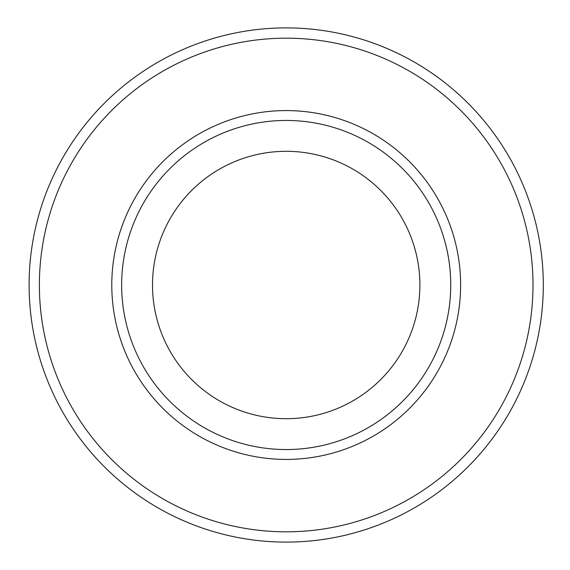 <?xml version="1.0" encoding="UTF-8"?>
<svg xmlns="http://www.w3.org/2000/svg" width="570" height="570" viewBox="0 0 570 570"><rect width="100%" height="100%" fill="white"/><g stroke="black" fill="none" stroke-linecap="round" stroke-linejoin="round"><path stroke-width="0.85" d="M152.504 285A133.694 133.694 0 0 0 353.044 400.781A133.694 133.694 0 0 0 353.044 169.219A133.694 133.694 0 0 0 152.504 285M121.652 285A164.545 164.545 0 0 0 368.469 427.5A164.545 164.545 0 0 0 368.469 142.5A164.545 164.545 0 0 0 121.652 285M29.099 285A257.099 257.099 0 0 0 414.746 507.656A257.099 257.099 0 0 0 414.746 62.344A257.099 257.099 0 0 0 29.099 285M111.784 285A174.413 174.413 0 0 0 373.407 436.05A174.413 174.413 0 0 0 373.407 133.95A174.413 174.413 0 0 0 111.784 285M39.38 285A246.817 246.817 0 0 0 409.602 498.75A246.817 246.817 0 0 0 409.602 71.25A246.817 246.817 0 0 0 39.38 285"/></g></svg>
